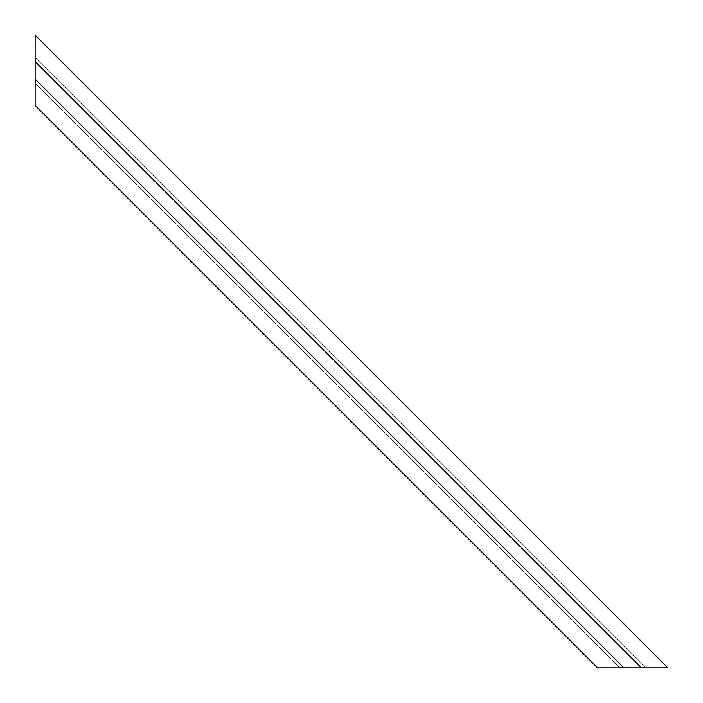 <?xml version="1.0" encoding="UTF-8"?>
<svg xmlns="http://www.w3.org/2000/svg" width="703" height="703" viewBox="0 0 703 703"><rect width="100%" height="100%" fill="white"/><g stroke="black" fill="none" stroke-linecap="round" stroke-linejoin="round"><path stroke-width="0.53" stroke-dasharray="3.52 2.64" d="M641.488 667.85L597.55 667.85L619.835 667.85L597.55 667.85L35.15 105.45L35.15 35.15L35.15 57.435L35.15 35.15L667.85 667.85L641.488 667.85L35.15 61.513M645.565 667.85L667.85 667.85L645.565 667.85L35.15 57.435L645.565 667.85M623.913 667.85L35.15 79.088M597.55 667.85L35.15 105.45L35.15 83.165L35.15 105.45L597.55 667.85M619.835 667.85L35.15 83.165L619.835 667.85M667.85 667.85L35.15 35.15L667.85 667.85"/><path stroke-width="1.05" d="M641.488 667.85L667.85 667.85L35.15 35.15L35.15 105.45L597.55 667.85L641.488 667.85L35.15 61.513M623.913 667.85L35.15 79.088"/></g></svg>
